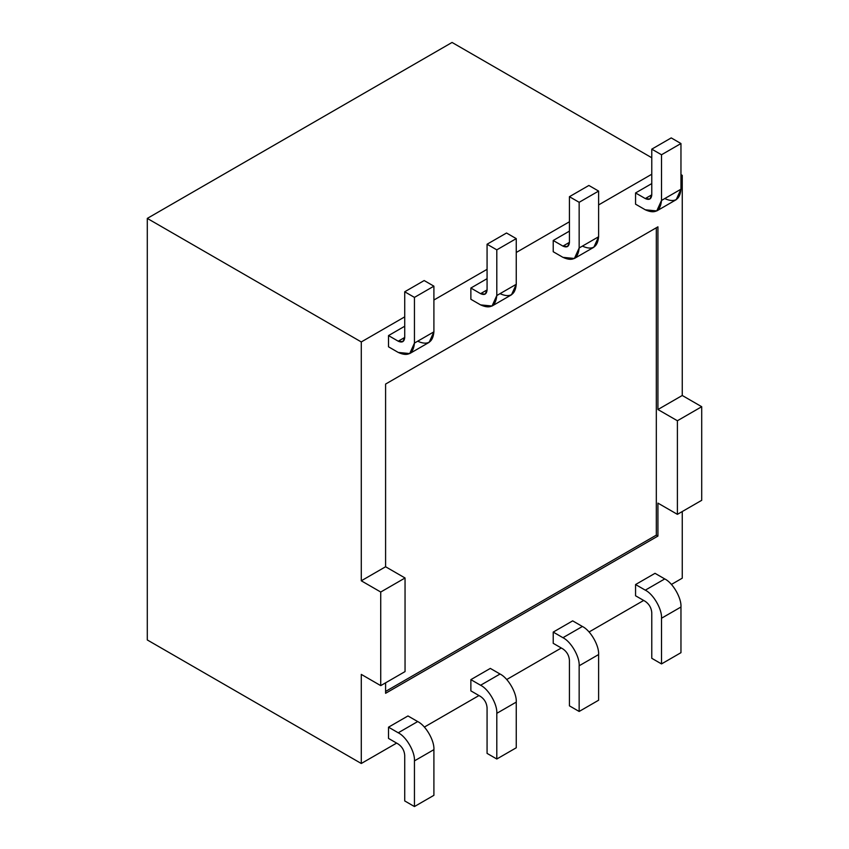 <?xml version="1.0" encoding="UTF-8"?>
<svg xmlns="http://www.w3.org/2000/svg" width="849" height="849" viewBox="0 0 849 849"><rect width="100%" height="100%" fill="white"/><g stroke="black" fill="none" stroke-linecap="round" stroke-linejoin="round"><path stroke-width="1.27" d="M657.933 409.526L682.256 395.485L682.256 175.35L680.962 174.607L682.256 175.35L682.256 395.485L701.709 406.713L701.709 500.316L677.396 514.345L677.396 420.754L657.933 409.526L657.933 226.832L657.933 409.526L677.396 420.754L701.709 406.713L682.256 395.485L657.933 409.526M651.777 174.225L598.609 204.927L651.777 174.225M569.424 221.769L516.256 252.471L569.424 221.769M487.071 269.324L433.903 300.015L487.071 269.324M404.718 316.868L361.281 341.945L361.281 580.801L385.595 566.761L385.595 384.066L657.933 226.832L385.595 384.066L385.595 566.761L405.047 577.989L405.047 671.591L380.734 685.631L380.734 592.029L361.281 580.801L361.281 341.945L147.291 218.405L452.061 42.45L147.291 218.405L147.291 639.955L147.291 218.405L361.281 341.945L404.718 316.868M656.755 210.934L676.207 199.695L680.962 189.2L661.509 200.438L680.962 189.2L680.962 143.534L671.23 137.909L680.962 143.534L661.509 154.762L661.509 200.438L656.755 210.934L645.293 209.799L635.561 204.174L635.561 192.946L651.777 183.586L635.561 192.946L635.561 204.174L645.293 209.799C655.067 214.245 660.469 211.125 661.509 200.438L661.509 154.762L651.777 149.148L651.777 194.824C651.363 199.101 649.198 200.343 645.293 198.56L635.561 192.946L645.293 198.56L651.777 194.824L651.777 149.148L661.509 154.762L680.962 143.534L680.962 189.2C679.922 199.897 674.52 203.017 664.746 198.56M574.402 258.478L593.854 247.239L598.609 236.754L579.156 247.982L598.609 236.754L598.609 191.078L588.877 185.464L598.609 191.078L579.156 202.306L579.156 247.982L574.402 258.478L562.94 257.343L553.219 251.728L553.219 240.49L569.424 231.13L553.219 240.49L553.219 251.728L562.94 257.343C572.714 261.789 578.127 258.669 579.156 247.982L579.156 202.306L569.424 196.692L569.424 242.368C569.01 246.645 566.856 247.887 562.94 246.104L553.219 240.49L562.94 246.104L569.424 242.368L569.424 196.692L579.156 202.306L598.609 191.078L598.609 236.754C597.579 247.441 592.167 250.561 582.393 246.104M492.049 306.022L511.501 294.794L516.256 284.298L496.803 295.526L492.049 306.022L480.587 304.887L470.866 299.272L470.866 288.034L487.071 278.674L470.866 288.034L470.866 299.272L480.587 304.887C490.361 309.344 495.774 306.224 496.803 295.526L496.803 249.85L487.071 244.236L487.071 289.912C486.657 294.189 484.503 295.431 480.587 293.658L470.866 288.034L480.587 293.658L487.071 289.912L480.587 293.658L485.172 294.104L487.071 289.912L487.071 244.236L496.803 249.85L516.256 238.622L516.256 284.298C515.226 294.985 509.825 298.105 500.04 293.658M409.706 353.566L429.159 342.338L433.903 331.842L414.45 343.07L433.903 331.842L433.903 286.166L424.171 280.552L433.903 286.166L414.45 297.394L414.45 343.07L409.706 353.566L398.234 352.431L388.513 346.817L388.513 335.588L404.718 326.228L388.513 335.588L388.513 346.817L398.234 352.431C408.019 356.888 413.421 353.768 414.45 343.07L414.45 297.394L404.718 291.78L404.718 337.456C404.315 341.733 402.15 342.985 398.234 341.202L388.513 335.588L398.234 341.202L404.718 337.456L404.718 291.78L414.45 297.394L433.903 286.166L433.903 331.842C432.873 342.529 427.472 345.649 417.687 341.202M657.933 503.117L657.933 536.069L385.595 693.304L385.595 682.819L385.595 693.304L657.933 536.069L657.933 503.117L677.396 514.345L657.933 503.117M361.281 674.393L361.281 763.495L396.621 743.098L361.281 763.495L361.281 674.393L380.734 685.631L361.281 674.393M424.362 727.073L478.974 695.543L424.362 727.073M506.715 679.529L561.316 647.999L506.715 679.529M589.068 631.985L643.669 600.455L589.068 631.985M671.421 584.441L682.256 578.18L682.256 511.544L682.256 578.18L671.421 584.441M553.219 643.319L553.219 632.091L572.672 620.863L582.393 626.477C590.416 630.266 599.33 645.707 598.609 654.558L598.609 700.223L579.156 711.462L579.156 665.786C579.878 656.946 570.963 641.504 562.94 637.705L553.219 632.091L553.219 643.319L562.94 648.944C566.856 651.671 569.01 655.417 569.424 660.172L569.424 705.848L579.156 711.462L569.424 705.848L569.424 660.172C569.01 655.417 566.856 651.671 562.94 648.944L553.219 643.319M470.866 690.863L470.866 679.635L490.319 668.407L500.04 674.021C508.063 677.82 516.977 693.262 516.256 702.102L516.256 747.778L496.803 759.006L496.803 713.33C497.525 704.49 488.61 689.048 480.587 685.249L470.866 679.635L470.866 690.863L480.587 696.488C484.503 699.215 486.657 702.961 487.071 707.716L487.071 753.392L496.803 759.006L487.071 753.392L487.071 707.716C486.657 702.961 484.503 699.215 480.587 696.488L470.866 690.863M388.513 738.418L388.513 727.179L407.966 715.951L417.687 721.565C425.71 725.364 434.624 740.806 433.903 749.646L433.903 795.322L414.45 806.55L414.45 760.874C415.172 752.034 406.257 736.592 398.234 732.793L388.513 727.179L388.513 738.418L398.234 744.032C402.15 746.759 404.315 750.505 404.718 755.26L404.718 800.936L414.45 806.55L404.718 800.936L404.718 755.26C404.315 750.505 402.15 746.759 398.234 744.032L388.513 738.418M635.561 595.775L635.561 584.547L655.025 573.319L664.746 578.933C672.769 582.722 681.683 598.163 680.962 607.014L680.962 652.679L661.509 663.918L661.509 618.242C662.231 609.402 653.316 593.96 645.293 590.161L635.561 584.547L635.561 595.775L645.293 601.389C649.198 604.127 651.363 607.873 651.777 612.628L651.777 658.304L661.509 663.918L651.777 658.304L651.777 612.628C651.363 607.873 649.198 604.127 645.293 601.389L635.561 595.775M147.291 639.955L361.281 763.495L147.291 639.955M651.777 157.755L452.061 42.45L651.777 157.755M656.319 227.765L656.319 535.125L657.933 536.069L656.319 535.125L385.595 691.426L656.319 535.125L656.319 227.765M572.672 620.863L553.219 632.091L562.94 637.705L582.393 626.477L572.672 620.863M490.319 668.407L470.866 679.635L480.587 685.249L500.04 674.021L490.319 668.407M407.966 715.951L388.513 727.179L398.234 732.793L417.687 721.565L407.966 715.951M506.524 233.008L516.256 238.622L506.524 233.008L487.071 244.236L506.524 233.008M655.025 573.319L635.561 584.547L645.293 590.161L664.746 578.933L655.025 573.319M671.23 137.909L651.777 149.148L671.23 137.909M645.293 198.56L649.878 199.016L651.777 194.824L645.293 198.56M588.877 185.464L569.424 196.692L588.877 185.464M562.94 246.104L567.525 246.56L569.424 242.368L562.94 246.104M516.256 238.622L496.803 249.85L496.803 295.526L516.256 284.298L516.256 238.622M424.171 280.552L404.718 291.78L424.171 280.552M398.234 341.202L402.819 341.648L404.718 337.456L398.234 341.202M680.962 607.014L661.509 618.242L661.509 663.918L680.962 652.679L680.962 607.014C681.683 598.163 672.769 582.722 664.746 578.933L645.293 590.161C653.316 593.96 662.231 609.402 661.509 618.242L680.962 607.014M598.609 654.558L579.156 665.786L579.156 711.462L598.609 700.223L598.609 654.558C599.33 645.707 590.416 630.266 582.393 626.477L562.94 637.705C570.963 641.504 579.878 656.946 579.156 665.786L598.609 654.558M516.256 702.102L496.803 713.33L496.803 759.006L516.256 747.778L516.256 702.102C516.977 693.262 508.063 677.82 500.04 674.021L480.587 685.249C488.61 689.048 497.525 704.49 496.803 713.33L516.256 702.102M433.903 749.646L414.45 760.874L414.45 806.55L433.903 795.322L433.903 749.646C434.624 740.806 425.71 725.364 417.687 721.565L398.234 732.793C406.257 736.592 415.172 752.034 414.45 760.874L433.903 749.646M385.595 566.761L361.281 580.801L380.734 592.029L405.047 577.989L385.595 566.761M405.047 671.591L405.047 577.989L380.734 592.029L380.734 685.631L405.047 671.591M677.396 420.754L677.396 514.345L701.709 500.316L701.709 406.713L677.396 420.754"/></g></svg>
